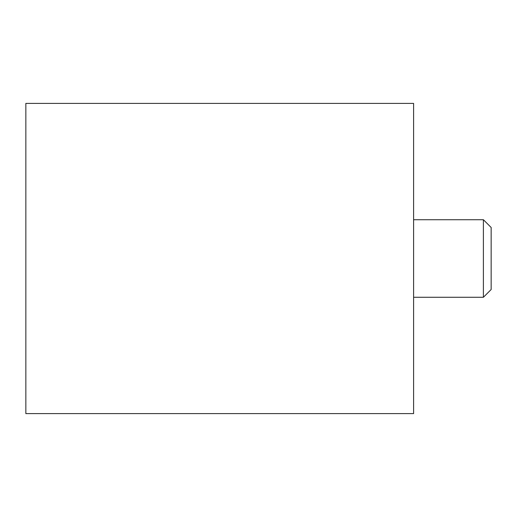 <?xml version="1.0" encoding="UTF-8"?>
<svg xmlns="http://www.w3.org/2000/svg" width="517" height="517" viewBox="0 0 517 517"><rect width="100%" height="100%" fill="white"/><g stroke="black" fill="none" stroke-linecap="round" stroke-linejoin="round"><path stroke-width="0.78" d="M413.6 219.725L483.395 219.725L483.395 297.275L413.6 297.275M483.395 219.725L491.15 227.48L491.15 289.52L483.395 297.275M413.6 103.4L413.6 413.6L25.85 413.6L25.85 103.4L413.6 103.4"/></g></svg>
